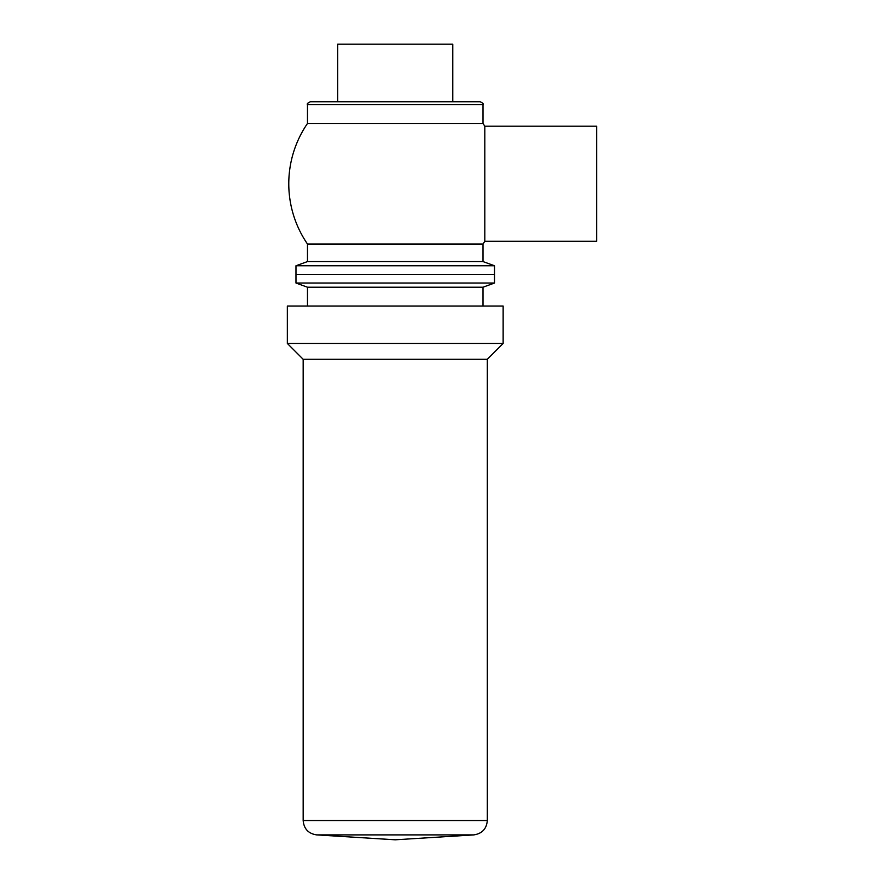 <?xml version="1.0" encoding="UTF-8"?>
<svg xmlns="http://www.w3.org/2000/svg" width="884" height="884" viewBox="0 0 884 884"><rect width="100%" height="100%" fill="white"/><g stroke="black" fill="none" stroke-linecap="round" stroke-linejoin="round"><path stroke-width="1.33" d="M483.007 244.028L483.007 261.576L307.477 261.576L307.477 244.028L483.007 244.028A106.467 106.467 0 0 0 484.808 241.299L596.656 241.299L596.656 126.202L484.808 126.202A106.467 106.467 0 0 0 482.984 123.451M484.808 241.299L484.808 126.202M452.785 44.2L337.699 44.2L337.699 101.748L452.785 101.748L452.785 44.2M483.007 104.621C483.747 103.947 482.786 102.986 480.123 101.748L310.361 101.748C307.698 102.986 306.737 103.947 307.477 104.621L307.477 123.484L483.007 123.484L483.007 104.621L307.477 104.621M483.007 261.576L494.51 265.764L295.974 265.764L295.974 283.024L494.51 283.024L483.007 287.212L307.477 287.212L295.974 283.024M494.51 265.764L494.51 274.394L295.974 274.394L494.51 274.394L494.51 283.024M483.007 287.212L483.007 306.041M503.14 306.041L287.344 306.041L287.344 343.445L503.14 343.445L503.14 306.041M503.14 343.445L487.316 359.28L303.168 359.28L287.344 343.445M487.316 359.28L487.316 820.529C486.587 828.849 482.089 833.634 473.824 834.894L316.66 834.894C308.394 833.634 303.897 828.849 303.168 820.529L487.316 820.529M316.66 834.894L395.247 839.8L473.824 834.894M307.499 123.451A106.467 106.467 0 0 0 307.499 244.05M307.477 261.576L295.974 265.764M307.477 287.212L307.477 306.041M303.168 359.28L303.168 820.529"/></g></svg>
